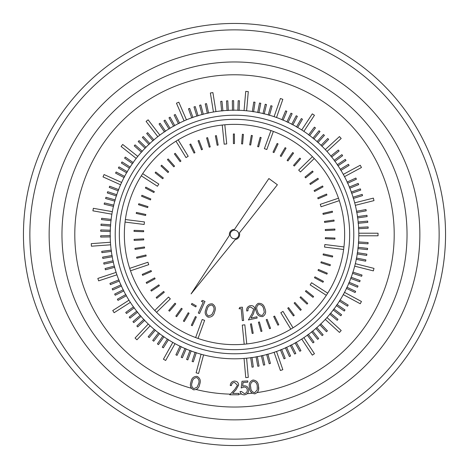 <?xml version="1.0" encoding="UTF-8"?>
<svg xmlns="http://www.w3.org/2000/svg" width="469" height="469" viewBox="0 0 469 469"><rect width="100%" height="100%" fill="white"/><g stroke="black" fill="none" stroke-linecap="round" stroke-linejoin="round"><path stroke-width="0.7" d="M195.626 337.563A110.151 110.151 0 0 0 198.035 338.436L204.619 320.35A90.904 90.904 0 0 1 202.203 319.477L195.626 337.563A110.151 110.151 0 0 1 156.546 312.325L170.329 298.888A90.904 90.904 0 0 1 168.535 297.047L154.758 310.484A110.151 110.151 0 0 0 156.546 312.325M244.197 344.223A110.151 110.151 0 0 0 246.753 343.965L244.836 324.818A90.904 90.904 0 0 1 242.28 325.07L244.197 344.223A110.151 110.151 0 0 1 198.035 338.436M129.684 268.362A110.151 110.151 0 0 0 130.499 270.795L148.743 264.663A90.904 90.904 0 0 1 147.928 262.235L129.684 268.362A110.151 110.151 0 0 1 125.053 222.077L144.153 224.469A90.904 90.904 0 0 1 144.47 221.925L125.37 219.533A110.151 110.151 0 0 0 125.053 222.077M142.676 173.665A110.151 110.151 0 0 0 141.28 175.822L157.449 186.263A90.904 90.904 0 0 1 158.839 184.106L142.676 173.665A110.151 110.151 0 0 1 175.975 141.187L186.011 157.607A90.904 90.904 0 0 1 188.198 156.271L178.161 139.85A110.151 110.151 0 0 0 175.975 141.187M224.809 124.777A110.151 110.151 0 0 0 222.259 125.035L224.17 144.182A90.904 90.904 0 0 1 226.726 143.93L224.809 124.777A110.151 110.151 0 0 1 270.965 130.564L264.381 148.65A90.904 90.904 0 0 1 266.797 149.523L273.374 131.437A110.151 110.151 0 0 0 270.965 130.564M314.242 158.516A110.151 110.151 0 0 0 312.454 156.675L298.671 170.112A90.904 90.904 0 0 1 300.465 171.953L314.242 158.516A110.151 110.151 0 0 1 338.501 198.205L320.257 204.337A90.904 90.904 0 0 1 321.072 206.765L339.316 200.638A110.151 110.151 0 0 0 338.501 198.205M343.63 249.467A110.151 110.151 0 0 0 343.947 246.923L324.847 244.531A90.904 90.904 0 0 1 324.53 247.075L343.63 249.467A110.151 110.151 0 0 1 327.72 293.178L311.551 282.737A90.904 90.904 0 0 1 310.161 284.894L326.324 295.335A110.151 110.151 0 0 0 327.72 293.178M290.839 329.15A110.151 110.151 0 0 0 293.025 327.813L282.989 311.393A90.904 90.904 0 0 1 280.802 312.729L290.839 329.15A110.151 110.151 0 0 1 246.753 343.965M191.393 304.399L191.944 303.437L196.271 305.923L195.72 306.884L191.393 304.399M201.353 301.262L202.614 300.406L204.982 301.491L199.489 313.55L198.293 313.005L203.253 302.124L201.353 301.262M208.072 317.161C205.135 315.303 204.425 312.635 205.938 309.153C206.712 305.43 208.84 303.666 212.316 303.848C215.294 305.706 216.051 308.391 214.591 311.914C213.747 315.631 211.572 317.378 208.072 317.161M207.122 309.563C205.856 312.278 206.307 314.429 208.476 316.03L211.877 314.664L213.389 311.557C214.597 308.837 214.122 306.673 211.97 305.067C209.274 305.114 207.661 306.609 207.122 309.563M239.079 308.801L239.747 307.424L242.362 307.172L243.64 320.462L242.321 320.591L241.166 308.602L239.079 308.801M250.311 306.937C248.5 307.535 247.732 308.801 248.007 310.736L246.764 311.006C246.407 308.291 247.521 306.521 250.118 305.694C252.574 305.331 254.186 306.333 254.948 308.69L253.389 313.919L250.927 318.088L256.895 316.786L257.164 318.035L248.388 319.946L252.164 313.538L253.694 308.989L250.311 306.937M262.763 316.552C259.304 316.821 257.135 315.109 256.262 311.422C254.661 307.981 255.306 305.296 258.196 303.367C261.684 303.068 263.895 304.762 264.827 308.455C266.38 311.926 265.694 314.623 262.763 316.552M257.458 311.035C258.067 313.966 259.715 315.42 262.411 315.397L264.311 312.278L263.666 308.889C262.998 305.987 261.327 304.539 258.648 304.539C256.52 306.193 256.121 308.356 257.458 311.035M196.341 317.009L195.415 316.575L191.323 325.287L192.255 325.721L196.341 317.009M184.247 321.564L189.101 313.257L188.216 312.741L183.361 321.048L184.247 321.564M176.643 316.71L182.218 308.872L181.386 308.274L175.805 316.118L176.643 316.71M169.508 311.193L175.764 303.883L174.984 303.214L168.729 310.525L169.508 311.193M156.822 298.307L164.285 292.24L163.64 291.442L156.171 297.51L156.822 298.307M151.411 291.085L159.39 285.709L158.821 284.859L150.836 290.235L151.411 291.085M146.674 283.411L155.104 278.774L154.612 277.871L146.181 282.508L146.674 283.411M151.452 271.475L151.041 270.537L142.23 274.4L142.64 275.338L151.452 271.475M136.813 258.22L146.176 255.998L145.941 255.001L136.579 257.223L136.813 258.22M135.078 249.367L144.604 247.995L144.458 246.975L134.931 248.353L135.078 249.367M134.146 240.398L143.754 239.882L143.702 238.856L134.093 239.372L134.146 240.398M143.637 231.721L143.678 230.695L134.058 230.349L134.023 231.375L143.637 231.721M136.209 213.424L145.607 215.488L145.83 214.485L136.426 212.422L136.209 213.424M138.496 204.695L147.671 207.597L147.975 206.618L138.801 203.722L138.496 204.695M141.55 196.212L150.432 199.923L150.825 198.973L141.949 195.262L141.55 196.212M153.867 192.524L154.348 191.616L145.836 187.125L145.361 188.034L153.867 192.524M155.128 172.815L162.696 178.759L163.329 177.95L155.761 172.006L155.128 172.815M160.978 165.944L167.978 172.545L168.682 171.795L161.682 165.199L160.978 165.944M167.415 159.63L173.8 166.829L174.568 166.149L168.183 158.95L167.415 159.63M180.114 161.658L180.94 161.049L175.224 153.31L174.398 153.92L180.114 161.658M189.81 144.452L194.043 153.093L194.963 152.642L190.731 144.001L189.81 144.452M198.059 140.811L201.506 149.793L202.461 149.429L199.02 140.442L198.059 140.811M206.606 137.921L209.233 147.178L210.218 146.897L207.591 137.64L206.606 137.921M217.159 145.261L218.167 145.073L216.385 135.617L215.377 135.805L217.159 145.261M233.369 133.976L233.427 143.602L234.453 143.596L234.394 133.97L233.369 133.976M242.385 134.281L241.582 143.872L242.602 143.954L243.405 134.369L242.385 134.281M251.337 135.389L249.678 144.868L250.686 145.044L252.345 135.564L251.337 135.389M257.651 146.592L258.642 146.856L261.145 137.564L260.154 137.3L257.651 146.592M277.15 143.467L273.022 152.161L273.955 152.601L278.076 143.907L277.15 143.467M285.14 147.659L280.251 155.943L281.136 156.464L286.026 148.175L285.14 147.659M292.72 152.542L287.11 160.363L287.943 160.961L293.559 153.146L292.72 152.542M293.547 165.375L294.321 166.044L300.611 158.762L299.838 158.094L293.547 165.375M312.465 171.033L304.973 177.071L305.618 177.868L313.11 171.836L312.465 171.033M317.841 178.279L309.839 183.619L310.408 184.475L318.41 179.135L317.841 178.279M322.549 185.976L314.095 190.578L314.588 191.481L323.035 186.879L322.549 185.976M317.712 197.889L318.123 198.833L326.952 195.004L326.541 194.066L317.712 197.889M332.298 211.208L322.924 213.389L323.159 214.386L332.527 212.205L332.298 211.208M333.992 220.067L324.46 221.403L324.607 222.417L334.133 221.087L333.992 220.067M334.884 229.042L325.275 229.517L325.328 230.543L334.936 230.068L334.884 229.042M325.357 237.677L325.316 238.703L334.93 239.09L334.972 238.064L325.357 237.677M332.709 256.004L323.317 253.899L323.094 254.902L332.48 257.006L332.709 256.004M330.381 264.721L321.218 261.784L320.907 262.763L330.07 265.7L330.381 264.721M327.286 273.198L318.428 269.446L318.023 270.396L326.887 274.142L327.286 273.198M314.957 276.833L314.47 277.736L322.965 282.268L323.446 281.359L314.957 276.833M313.614 296.531L306.069 290.557L305.43 291.36L312.975 297.34L313.614 296.531M307.734 303.379L300.758 296.748L300.049 297.493L307.025 304.117L307.734 303.379M301.262 309.663L294.907 302.435L294.139 303.115L300.494 310.343L301.262 309.663M288.576 307.582L287.749 308.186L293.43 315.954L294.256 315.344L288.576 307.582M278.809 324.741L274.611 316.083L273.685 316.528L277.883 325.187L278.809 324.741M270.537 328.353L267.137 319.348L266.175 319.711L269.575 328.716L270.537 328.353M261.978 331.202L259.398 321.933L258.407 322.209L260.993 331.477L261.978 331.202M251.46 323.815L250.446 323.997L252.193 333.465L253.201 333.277L251.46 323.815M247.192 393.696A159.7 159.7 0 0 0 252.152 393.221L251.015 392.107M258.495 386.339C259.304 390.05 258.079 392.553 254.814 393.837C251.378 393.391 249.608 391.275 249.508 387.488C248.64 383.794 249.819 381.303 253.043 380.007C256.52 380.423 258.337 382.534 258.495 386.339L258.548 389.639M257.311 392.524L257.264 392.571A159.7 159.7 0 0 0 393.796 223.086A159.7 159.7 0 0 0 76.295 212.692A159.7 159.7 0 0 0 191.288 388.244L190.654 386.796M197.578 388.59L196.247 389.551A159.7 159.7 0 0 0 230.343 394.148M238.827 394.142A159.7 159.7 0 0 0 241.576 394.048L241.072 393.591M234.5 407.033A172.533 172.533 0 0 0 383.918 148.233A172.533 172.533 0 0 0 85.082 148.233A172.533 172.533 0 0 0 234.5 407.033A172.533 172.533 0 0 0 383.918 148.233A172.533 172.533 0 0 0 85.082 148.233A172.533 172.533 0 0 0 234.5 407.033M234.5 23.45A211.05 211.05 0 0 1 445.55 234.5A211.05 211.05 0 0 1 234.5 445.55A211.05 211.05 0 0 1 23.45 234.5A211.05 211.05 0 0 1 234.5 23.45A211.05 211.05 0 0 1 445.55 234.5A211.05 211.05 0 0 1 234.5 445.55A211.05 211.05 0 0 1 23.45 234.5A211.05 211.05 0 0 1 234.5 23.45M203.569 354.892A124.303 124.303 0 0 1 201.09 354.23L196.112 372.82A143.549 143.549 0 0 0 198.586 373.482L203.569 354.892A124.303 124.303 0 0 0 244.056 358.433L245.733 377.609A143.549 143.549 0 0 0 248.289 377.381L246.612 358.21A124.303 124.303 0 0 1 244.056 358.433M175.043 343.66A124.303 124.303 0 0 1 172.803 342.411L163.423 359.213A143.549 143.549 0 0 0 165.663 360.468L175.043 343.66A124.303 124.303 0 0 0 180.02 346.228M150.139 325.791A124.303 124.303 0 0 1 148.268 324.026L135.06 338.026A143.549 143.549 0 0 0 136.93 339.791L150.139 325.791A124.303 124.303 0 0 0 154.283 329.455M130.359 302.364A124.303 124.303 0 0 1 128.981 300.201L112.748 310.542A143.549 143.549 0 0 0 114.125 312.706L130.359 302.364A124.303 124.303 0 0 0 133.448 306.884M116.916 274.816A124.303 124.303 0 0 1 116.113 272.378L97.839 278.434A143.549 143.549 0 0 0 98.648 280.867L116.916 274.816A124.303 124.303 0 0 0 118.78 279.887M110.625 244.812A124.303 124.303 0 0 1 110.438 242.25L91.244 243.651A143.549 143.549 0 0 0 91.432 246.207L110.625 244.812A124.303 124.303 0 0 0 111.182 250.124M111.868 214.181A124.303 124.303 0 0 1 112.314 211.654L93.36 208.312A143.549 143.549 0 0 0 92.915 210.839L111.868 214.181A124.303 124.303 0 0 0 111.118 219.41M120.574 184.786A124.303 124.303 0 0 1 121.623 182.441L104.065 174.568A143.549 143.549 0 0 0 103.016 176.907L120.574 184.786A124.303 124.303 0 0 0 118.587 189.611M136.203 158.416A124.303 124.303 0 0 1 137.798 156.4L122.702 144.464L121.108 146.475L136.203 158.416A124.303 124.303 0 0 0 133.132 162.555M157.819 136.672A124.303 124.303 0 0 1 159.853 135.107L148.134 119.841L146.099 121.401L157.819 136.672A124.303 124.303 0 0 0 153.873 139.897M184.088 120.879A124.303 124.303 0 0 1 186.445 119.859L178.824 102.189A143.549 143.549 0 0 0 176.467 103.209L184.088 120.879A124.303 124.303 0 0 0 179.533 123.013M213.43 111.997A124.303 124.303 0 0 1 215.963 111.587L212.897 92.586A143.549 143.549 0 0 0 210.364 92.997L213.43 111.997A124.303 124.303 0 0 0 208.553 112.935M244.056 110.567A124.303 124.303 0 0 1 246.612 110.79L248.289 91.619A143.549 143.549 0 0 0 245.733 91.391L244.056 110.567A124.303 124.303 0 0 0 239.161 110.285M274.095 116.675A124.303 124.303 0 0 1 276.522 117.514L282.836 99.334A143.549 143.549 0 0 0 280.415 98.496L274.095 116.675A124.303 124.303 0 0 0 269.476 115.222M301.731 129.948A124.303 124.303 0 0 1 303.871 131.355L314.447 115.28A143.549 143.549 0 0 0 312.307 113.867L301.731 129.948A124.303 124.303 0 0 0 297.663 127.439M325.275 149.582A124.303 124.303 0 0 1 327.004 151.475L341.198 138.472A143.549 143.549 0 0 0 339.462 136.579L325.275 149.582A124.303 124.303 0 0 0 321.986 146.199M343.296 174.38A124.303 124.303 0 0 1 344.516 176.637L361.452 167.503A143.549 143.549 0 0 0 360.239 165.246L343.296 174.38A124.303 124.303 0 0 0 340.969 170.353M354.699 202.837A124.303 124.303 0 0 1 355.332 205.322L373.992 200.615A143.549 143.549 0 0 0 373.359 198.123L354.699 202.837A124.303 124.303 0 0 0 353.45 198.422M358.797 233.216A124.303 124.303 0 0 1 358.797 235.784L378.043 235.784A143.549 143.549 0 0 0 378.043 233.216L358.797 233.216A124.303 124.303 0 0 0 358.668 228.69M355.332 263.678A124.303 124.303 0 0 1 354.699 266.163L373.359 270.877A143.549 143.549 0 0 0 373.992 268.385L355.332 263.678A124.303 124.303 0 0 0 356.299 259.322M344.516 292.363A124.303 124.303 0 0 1 343.296 294.62L360.239 303.754A143.549 143.549 0 0 0 361.452 301.497L344.516 292.363A124.303 124.303 0 0 0 346.491 288.429M327.004 317.525A124.303 124.303 0 0 1 325.275 319.418L339.462 332.421A143.549 143.549 0 0 0 341.198 330.528L327.004 317.525A124.303 124.303 0 0 0 329.848 314.248M303.871 337.645A124.303 124.303 0 0 1 301.731 339.052L312.307 355.133A143.549 143.549 0 0 0 314.447 353.72L303.871 337.645A124.303 124.303 0 0 0 307.377 335.194M276.522 351.486A124.303 124.303 0 0 1 274.095 352.325L280.415 370.504A143.549 143.549 0 0 0 282.836 369.666L276.522 351.486A124.303 124.303 0 0 0 280.462 349.991M193.521 389.803C190.508 388.109 189.664 385.495 190.983 381.959C191.563 378.219 193.586 376.355 197.05 376.361C200.105 378.049 200.996 380.681 199.718 384.252C199.079 387.986 197.009 389.833 193.521 389.803M192.184 382.299C191.065 385.067 191.622 387.183 193.867 388.66L197.173 387.124L198.51 383.964C199.571 381.197 198.991 379.075 196.775 377.592C194.096 377.774 192.566 379.345 192.184 382.299M229.746 394.787L234.928 389.252L237.455 385.16L234.553 382.452C232.677 382.604 231.645 383.63 231.457 385.536L230.261 385.536C230.478 382.821 231.932 381.332 234.617 381.08C237.085 381.262 238.428 382.587 238.657 385.049L235.948 389.845L232.606 393.415L238.827 393.415L238.827 394.787L229.746 394.787M244.326 394.828C242.045 394.839 240.62 393.737 240.04 391.527L241.406 391.445L244.331 393.579C246.325 393.198 247.315 391.973 247.298 389.903C247.034 387.986 245.932 387.042 243.991 387.072L241.189 387.963L242.004 381.291L247.761 380.928L247.837 382.194L243.1 382.493L242.672 386.157L244.22 385.805C246.864 385.876 248.347 387.23 248.664 389.874C248.634 392.776 247.192 394.429 244.326 394.828M250.757 387.359C250.751 390.349 252.07 392.107 254.708 392.635L257.205 389.968L257.264 386.52C257.205 383.554 255.869 381.795 253.248 381.25C250.827 382.423 249.995 384.463 250.757 387.359M181.216 346.702L180.055 346.145L175.887 354.816L177.042 355.373L181.216 346.702M186.158 348.918L184.979 348.414L181.186 357.255L182.371 357.759L186.158 348.918M191.194 350.918L189.998 350.466L186.592 359.465L187.793 359.916L191.194 350.918M196.318 352.694L195.098 352.295L192.091 361.435L193.31 361.834L196.318 352.694M155.327 330.205L154.342 329.385L148.169 336.765L149.154 337.586L155.327 330.205M159.577 333.57L158.557 332.791L152.712 340.435L153.732 341.215L159.577 333.57M163.968 336.742L162.919 336.009L157.414 343.9L158.463 344.633L163.968 336.742M168.494 339.72L167.41 339.034L162.256 347.16L163.341 347.846L168.494 339.72M134.275 307.869L133.518 306.826L125.727 312.471L126.478 313.509L134.275 307.869M137.569 312.172L136.772 311.164L129.233 317.144L130.03 318.146L137.569 312.172M141.046 316.323L140.208 315.356L132.938 321.658L133.776 322.625L141.046 316.323M144.704 320.321L143.825 319.389L136.837 326.002L137.716 326.934L144.704 320.321M119.343 281.048L118.868 279.858L109.928 283.417L110.403 284.607L119.343 281.048M121.483 286.026L120.955 284.859L112.179 288.804L112.707 289.971L121.483 286.026M123.834 290.909L123.259 289.76L114.665 294.086L115.239 295.236L123.834 290.909M126.401 295.681L125.774 294.561L117.379 299.257L118.006 300.377L126.401 295.681M111.44 251.384L111.276 250.112L101.738 251.372L101.902 252.644L111.44 251.384M112.296 256.736L112.073 255.476L102.6 257.147L102.822 258.413L112.296 256.736M113.381 262.048L113.105 260.793L103.713 262.88L103.989 264.135L113.381 262.048M114.7 267.301L114.366 266.064L105.074 268.555L105.408 269.798L114.7 267.301M111.059 220.694L111.206 219.416L101.65 218.302L101.503 219.574L111.059 220.694M110.573 226.087L110.666 224.809L101.07 224.112L100.976 225.39L110.573 226.087M110.326 231.504L110.362 230.22L100.747 229.939L100.706 231.223L110.326 231.504M110.315 236.921L110.297 235.637L100.671 235.778L100.694 237.062L110.315 236.921M118.217 190.842L118.675 189.646L109.682 186.216L109.224 187.412L118.217 190.842M116.423 195.954L116.828 194.741L107.694 191.704L107.29 192.923L116.423 195.954M114.852 201.142L115.204 199.911L105.947 197.279L105.595 198.51L114.852 201.142M113.51 206.395L113.809 205.146L104.446 202.919L104.147 204.167L113.51 206.395M132.475 163.658L133.208 162.608L125.334 157.08L124.596 158.129L132.475 163.658M129.479 168.178L130.171 167.093L122.063 161.916L121.371 162.995L129.479 168.178M126.689 172.821L127.328 171.713L119.003 166.888L118.358 168.002L126.689 172.821M124.097 177.581L124.69 176.444L116.16 171.988L115.567 173.125L124.097 177.581M152.958 140.8L153.932 139.961L147.653 132.674L146.68 133.507L152.958 140.8M148.949 144.446L149.887 143.567L143.297 136.555L142.359 137.435L148.949 144.446M145.103 148.263L146 147.348L139.111 140.63L138.214 141.55L145.103 148.263M141.427 152.243L142.283 151.288L135.107 144.88L134.251 145.836L141.427 152.243M178.431 123.664L179.574 123.095L175.277 114.483L174.128 115.057L178.431 123.664M173.647 126.22L174.767 125.592L170.1 117.18L168.975 117.807L173.647 126.22M168.981 128.975L170.077 128.301L165.041 120.105L163.951 120.773L168.981 128.975M164.443 131.936L165.504 131.214L160.117 123.241L159.055 123.957L164.443 131.936M207.321 113.299L208.576 113.023L206.518 103.626L205.264 103.901L207.321 113.299M202.063 114.6L203.3 114.272L200.838 104.968L199.595 105.296L202.063 114.6M196.863 116.13L198.088 115.749L195.215 106.563L193.99 106.944L196.863 116.13M191.733 117.883L192.941 117.449L189.675 108.398L188.468 108.831L191.733 117.883M237.871 110.338L239.155 110.379L239.466 100.759L238.182 100.718L237.871 110.338M232.454 110.309L233.738 110.291L233.626 100.671L232.343 100.683L232.454 110.309M227.037 110.514L228.321 110.444L227.793 100.835L226.509 100.905L227.037 110.514M221.638 110.96L222.916 110.831L221.966 101.257L220.688 101.38L221.638 110.96M268.221 114.952L269.452 115.31L272.114 106.064L270.877 105.707L268.221 114.952M262.974 113.598L264.223 113.897L266.474 104.54L265.225 104.241L262.974 113.598M257.674 112.472L258.929 112.718L260.776 103.274L259.515 103.028L257.674 112.472M252.328 111.575L253.594 111.769L255.025 102.248L253.758 102.06L252.328 111.575M296.508 126.876L297.616 127.521L302.464 119.208L301.356 118.563L296.508 126.876M291.753 124.273L292.891 124.871L297.369 116.353L296.232 115.755L291.753 124.273M286.893 121.881L288.054 122.427L292.152 113.721L290.997 113.176L286.893 121.881M281.928 119.701L283.112 120.199L286.829 111.323L285.65 110.825L281.928 119.701M321.007 145.367L321.922 146.264L328.658 139.393L327.743 138.496L321.007 145.367M317.038 141.679L317.994 142.535L324.425 135.377L323.469 134.521L317.038 141.679M312.911 138.167L313.902 138.982L320.01 131.549L319.02 130.734L312.911 138.167M308.631 134.838L309.657 135.611L315.444 127.92L314.418 127.146L308.631 134.838M340.224 169.303L340.893 170.399L349.106 165.387L348.438 164.297L340.224 169.303M337.281 164.754L337.997 165.821L345.987 160.457L345.272 159.39L337.281 164.754M334.139 160.334L334.901 161.371L342.646 155.667L341.889 154.629L334.139 160.334M330.809 156.06L331.612 157.062L339.105 151.024L338.301 150.021L330.809 156.06M352.987 197.22L353.362 198.446L362.555 195.608L362.179 194.383L352.987 197.22M351.246 192.091L351.68 193.298L360.737 190.056L360.303 188.849L351.246 192.091M349.282 187.037L349.768 188.221L358.679 184.593L358.193 183.402L349.282 187.037M347.107 182.072L347.64 183.238L356.381 179.222L355.848 178.056L347.107 182.072M358.509 227.418L358.574 228.696L368.183 228.198L368.118 226.914L358.509 227.418M358.082 222.013L358.205 223.291L367.784 222.37L367.661 221.092L358.082 222.013M357.419 216.637L357.595 217.903L367.127 216.572L366.946 215.3L357.419 216.637M356.522 211.29L356.757 212.551L366.219 210.804L365.984 209.537L356.522 211.29M356.458 258.044L356.211 259.298L365.65 261.174L365.896 259.914L356.458 258.044M357.372 252.703L357.173 253.969L366.688 255.429L366.881 254.157L357.372 252.703M358.046 247.321L357.906 248.599L367.473 249.643L367.614 248.365L358.046 247.321M358.486 241.922L358.404 243.2L368.007 243.827L368.089 242.549L358.486 241.922M346.96 287.233L346.409 288.388L355.103 292.521L355.654 291.36L346.96 287.233M349.153 282.279L348.655 283.458L357.519 287.204L358.017 286.026L349.153 282.279M351.129 277.232L350.683 278.434L359.7 281.787L360.145 280.585L351.129 277.232M352.881 272.102L352.489 273.321L361.646 276.282L362.039 275.063L352.881 272.102M330.598 313.204L329.777 314.189L337.188 320.327L338.008 319.336L330.598 313.204M333.94 308.936L333.16 309.956L340.834 315.766L341.608 314.74L333.94 308.936M337.088 304.528L336.361 305.583L344.281 311.047L345.008 309.991L337.088 304.528M340.048 299.984L339.363 301.075L347.511 306.187L348.197 305.102L340.048 299.984M308.362 334.362L307.324 335.124L313.005 342.886L314.042 342.13L308.362 334.362M312.647 331.05L311.645 331.847L317.66 339.357L318.662 338.559L312.647 331.05M316.786 327.544L315.819 328.394L322.156 335.634L323.123 334.79L316.786 327.544M320.767 323.868L319.835 324.753L326.483 331.712L327.409 330.827L320.767 323.868M281.617 349.428L280.427 349.909L284.032 358.832L285.216 358.351L281.617 349.428M286.582 347.265L285.416 347.793L289.408 356.551L290.575 356.018L286.582 347.265M291.454 344.885L290.311 345.465L294.679 354.042L295.822 353.456L291.454 344.885M296.215 342.294L295.095 342.927L299.832 351.304L300.951 350.671L296.215 342.294M251.994 357.472L250.722 357.648L252.029 367.18L253.301 367.004L251.994 357.472M257.34 356.592L256.08 356.821L257.798 366.289L259.058 366.06L257.34 356.592M262.646 355.479L261.391 355.766L263.525 365.146L264.774 364.864L262.646 355.479M267.893 354.136L266.656 354.476L269.194 363.756L270.431 363.416L267.893 354.136M234.5 229.37A5.13 5.13 0 0 0 229.435 235.344L191.088 293.893L235.233 239.577A5.13 5.13 0 0 0 239.389 232.941L277.39 184.751L268.884 178.537L234.5 229.37M234.5 238.78A4.28 4.28 0 0 0 238.205 232.36A4.28 4.28 0 0 0 230.795 232.36A4.28 4.28 0 0 0 234.5 238.78M222.259 125.035A110.151 110.151 0 0 0 178.161 139.85M141.28 175.822A110.151 110.151 0 0 0 125.37 219.533M130.499 270.795A110.151 110.151 0 0 0 154.758 310.484M293.025 327.813A110.151 110.151 0 0 0 326.324 295.335M343.947 246.923A110.151 110.151 0 0 0 339.316 200.638M312.454 156.675A110.151 110.151 0 0 0 273.374 131.437M266.679 354.564A124.303 124.303 0 0 1 262.663 355.566M261.415 355.854A124.303 124.303 0 0 1 257.358 356.68M256.092 356.915A124.303 124.303 0 0 1 252.005 357.566M250.733 357.736A124.303 124.303 0 0 1 246.612 358.21M201.09 354.23A124.303 124.303 0 0 1 196.288 352.782M195.069 352.383A124.303 124.303 0 0 1 191.164 351.005M189.963 350.548A124.303 124.303 0 0 1 186.123 349M184.944 348.496A124.303 124.303 0 0 1 181.175 346.784M172.803 342.411A124.303 124.303 0 0 1 168.447 339.796M167.363 339.11A124.303 124.303 0 0 1 163.916 336.818M162.866 336.085A124.303 124.303 0 0 1 159.519 333.641M158.499 332.861A124.303 124.303 0 0 1 155.268 330.276M148.268 324.026A124.303 124.303 0 0 1 144.64 320.386M143.76 319.453A124.303 124.303 0 0 1 140.981 316.382M140.137 315.414A124.303 124.303 0 0 1 137.499 312.225M136.702 311.223A124.303 124.303 0 0 1 134.198 307.922M128.981 300.201A124.303 124.303 0 0 1 126.325 295.728M125.698 294.608A124.303 124.303 0 0 1 123.757 290.95M123.177 289.801A124.303 124.303 0 0 1 121.401 286.067M120.873 284.894A124.303 124.303 0 0 1 119.255 281.083M116.113 272.378A124.303 124.303 0 0 1 114.612 267.33M114.278 266.087A124.303 124.303 0 0 1 113.293 262.065M113.017 260.817A124.303 124.303 0 0 1 112.208 256.754M111.985 255.488A124.303 124.303 0 0 1 111.352 251.396M110.438 242.25A124.303 124.303 0 0 1 110.221 236.921M110.203 235.643A124.303 124.303 0 0 1 110.233 231.498M110.274 230.22A124.303 124.303 0 0 1 110.485 226.081M110.578 224.803A124.303 124.303 0 0 1 110.971 220.682M112.314 211.654A124.303 124.303 0 0 1 113.422 206.372M113.721 205.123A124.303 124.303 0 0 1 114.764 201.119M115.116 199.882A124.303 124.303 0 0 1 116.335 195.925M116.74 194.711A124.303 124.303 0 0 1 118.129 190.807M121.623 182.441A124.303 124.303 0 0 1 124.015 177.54M124.613 176.403A124.303 124.303 0 0 1 126.607 172.774M127.251 171.666A124.303 124.303 0 0 1 129.403 168.125M130.095 167.046A124.303 124.303 0 0 1 132.399 163.605M137.798 156.4A124.303 124.303 0 0 1 141.357 152.185M142.213 151.229A124.303 124.303 0 0 1 145.038 148.198M145.935 147.284A124.303 124.303 0 0 1 148.89 144.382M149.822 143.502A124.303 124.303 0 0 1 152.9 140.729M159.853 135.107A124.303 124.303 0 0 1 164.39 131.859M165.451 131.138A124.303 124.303 0 0 1 168.934 128.899M170.03 128.225A124.303 124.303 0 0 1 173.6 126.138M174.726 125.516A124.303 124.303 0 0 1 178.39 123.582M186.445 119.859A124.303 124.303 0 0 1 191.704 117.795M192.911 117.361A124.303 124.303 0 0 1 196.833 116.042M198.059 115.661A124.303 124.303 0 0 1 202.039 114.512M203.276 114.184A124.303 124.303 0 0 1 207.304 113.211M215.963 111.587A124.303 124.303 0 0 1 221.626 110.866M222.904 110.743A124.303 124.303 0 0 1 227.031 110.42M228.315 110.35A124.303 124.303 0 0 1 232.454 110.215M233.738 110.197A124.303 124.303 0 0 1 234.5 110.197A124.303 124.303 0 0 1 237.877 110.244M246.612 110.79A124.303 124.303 0 0 1 252.34 111.487M253.612 111.675A124.303 124.303 0 0 1 257.692 112.378M258.947 112.624A124.303 124.303 0 0 1 262.992 113.51M264.24 113.809A124.303 124.303 0 0 1 268.245 114.864M276.522 117.514A124.303 124.303 0 0 1 281.963 119.618M283.147 120.111A124.303 124.303 0 0 1 286.928 121.793M288.089 122.345A124.303 124.303 0 0 1 291.794 124.191M292.932 124.789A124.303 124.303 0 0 1 296.555 126.794M303.871 131.355A124.303 124.303 0 0 1 308.69 134.767M309.716 135.535A124.303 124.303 0 0 1 312.97 138.097M313.96 138.912A124.303 124.303 0 0 1 317.097 141.609M318.052 142.465A124.303 124.303 0 0 1 321.072 145.302M327.004 151.475A124.303 124.303 0 0 1 330.88 156.001M331.689 157.004A124.303 124.303 0 0 1 334.215 160.281M334.972 161.313A124.303 124.303 0 0 1 337.358 164.701M338.073 165.768A124.303 124.303 0 0 1 340.301 169.256M344.516 176.637A124.303 124.303 0 0 1 347.189 182.036M347.722 183.203A124.303 124.303 0 0 1 349.37 187.002M349.851 188.192A124.303 124.303 0 0 1 351.334 192.056M351.762 193.263A124.303 124.303 0 0 1 353.069 197.191M355.332 205.322A124.303 124.303 0 0 1 356.61 211.273M356.845 212.533A124.303 124.303 0 0 1 357.507 216.619M357.689 217.892A124.303 124.303 0 0 1 358.175 222.007M358.293 223.279A124.303 124.303 0 0 1 358.597 227.412M358.797 235.784A124.303 124.303 0 0 1 358.58 241.928M358.498 243.206A124.303 124.303 0 0 1 358.14 247.333M357.999 248.611A124.303 124.303 0 0 1 357.46 252.715M357.267 253.981A124.303 124.303 0 0 1 356.551 258.061M354.699 266.163A124.303 124.303 0 0 1 352.969 272.131M352.577 273.351A124.303 124.303 0 0 1 351.217 277.261M350.765 278.463A124.303 124.303 0 0 1 349.241 282.315M348.737 283.493A124.303 124.303 0 0 1 347.042 287.274M343.296 294.62A124.303 124.303 0 0 1 340.125 300.031M339.439 301.121A124.303 124.303 0 0 1 337.164 304.58M336.437 305.636A124.303 124.303 0 0 1 334.01 308.989M333.236 310.015A124.303 124.303 0 0 1 330.668 313.257M325.275 319.418A124.303 124.303 0 0 1 320.825 323.932M319.899 324.824A124.303 124.303 0 0 1 316.845 327.614M315.877 328.458A124.303 124.303 0 0 1 312.706 331.12M311.703 331.923A124.303 124.303 0 0 1 308.414 334.438M301.731 339.052A124.303 124.303 0 0 1 296.261 342.376M295.142 343.009A124.303 124.303 0 0 1 291.495 344.967M290.352 345.547A124.303 124.303 0 0 1 286.623 347.347M285.457 347.881A124.303 124.303 0 0 1 281.652 349.511M274.095 352.325A124.303 124.303 0 0 1 267.916 354.224M234.5 439.136A204.636 204.636 0 0 0 411.718 132.182A204.636 204.636 0 0 0 57.282 132.182A204.636 204.636 0 0 0 234.5 439.136M234.5 419.861A185.361 185.361 0 0 1 73.973 141.82A185.361 185.361 0 0 1 395.027 141.82A185.361 185.361 0 0 1 234.5 419.861M234.5 353.784A119.284 119.284 0 0 0 353.784 234.5A119.284 119.284 0 0 0 234.5 115.216A119.284 119.284 0 0 0 115.216 234.5A119.284 119.284 0 0 0 234.5 353.784M234.5 349.663A115.163 115.163 0 0 1 119.337 234.5A115.163 115.163 0 0 1 234.5 119.337A115.163 115.163 0 0 1 349.663 234.5A115.163 115.163 0 0 1 234.5 349.663"/></g></svg>
